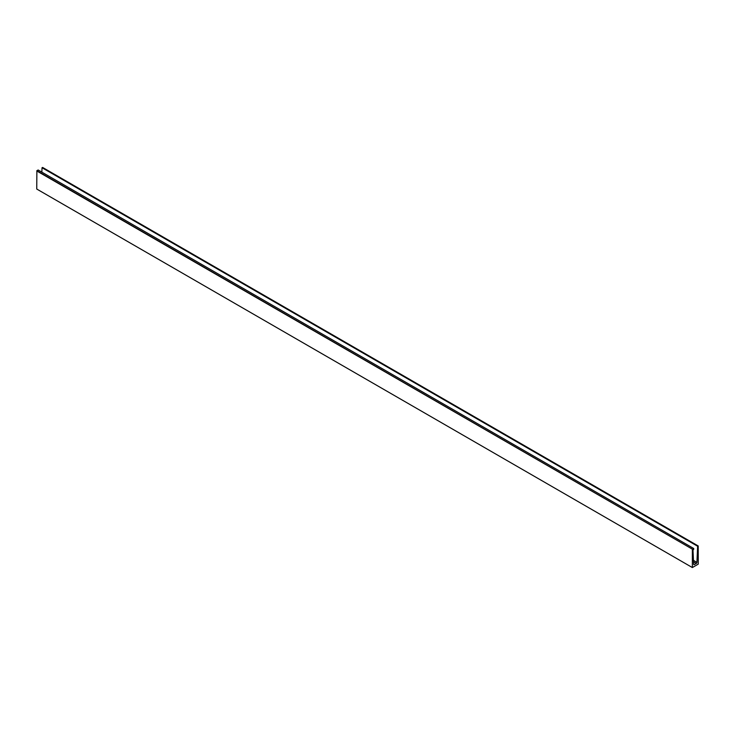 <?xml version="1.0" encoding="UTF-8"?>
<svg xmlns="http://www.w3.org/2000/svg" width="735" height="735" viewBox="0 0 735 735"><rect width="100%" height="100%" fill="white"/><g stroke="black" fill="none" stroke-linecap="round" stroke-linejoin="round"><path stroke-width="1.1" d="M693.638 564.214L694.299 564.59L696.275 563.451L693.537 561.871M41.84 172.146L42.042 167.736L42.612 167.451L698.213 545.958L698.25 564.14L692.352 567.549L36.75 189.042L36.879 170.713L692.48 549.22L693.73 548.503L692.967 549.697L693.436 549.091M36.879 170.713L38.128 169.996L693.73 548.503M692.48 549.22L36.75 170.943M692.352 567.549L692.352 549.449M698.213 545.958L42.52 167.461M693.463 560.355L696.927 562.358L697.634 546.243L698.121 545.967M696.927 562.358A0.928 0.533 -60 0 1 696.275 563.451M694.299 564.59A0.928 0.533 -60 0 1 693.647 564.25L692.986 550.111L693.73 549.265M42.042 167.736L697.634 546.243"/></g></svg>
